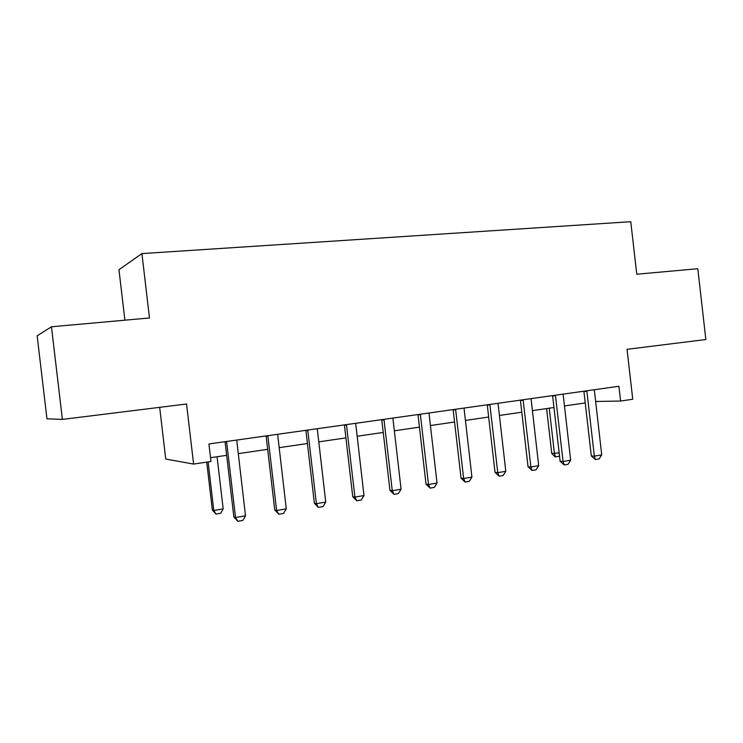 <?xml version="1.0" encoding="UTF-8"?>
<svg xmlns="http://www.w3.org/2000/svg" width="743" height="743" viewBox="0 0 743 743"><rect width="100%" height="100%" fill="white"/><g stroke="black" fill="none" stroke-linecap="round" stroke-linejoin="round"><path stroke-width="1.11" d="M159.671 407.34L165.735 459.053L193.598 464.078L210.984 461.505L208.932 443.961L618.91 386.276L620.6 401.034L632.748 399.242L627.046 349.321L705.85 339.532L697.807 268.734L636.76 274.213L630.77 221.702L141.922 253.595L118.964 269.69L124.898 320.187M51.462 326.781L37.15 335.799L46.958 418.811L62.393 419.414L51.462 326.781L149.473 317.976L141.922 253.595M193.598 464.078L186.558 404.006L62.393 419.414M595.617 401.48L620.6 401.034M210.538 457.679L226.652 455.329M238.243 453.629L267.675 449.329M279.136 447.657L307.407 443.525M318.738 441.871L345.913 437.896M357.114 436.262L383.239 432.445M394.31 430.829L419.433 427.151M430.383 425.553L454.567 422.024M465.397 420.436L488.662 417.037M499.37 415.476L521.781 412.198M532.378 410.656L553.962 407.498M564.439 405.966L585.243 402.929M586.933 391.357L583.924 391.459L591.317 455.97L594.354 456.156L586.821 390.79M594.316 389.731L601.728 454.892L599.044 458.942L595.366 459.583L591.317 455.97M595.366 459.583L594.354 456.156L601.728 454.892M559.479 455.626L559.042 456.295L555.067 456.861L551.761 453.49L559.163 452.877M546.607 408.576L551.761 453.49M549.244 408.186L554.454 453.657L555.513 456.889M555.532 395.787L552.625 395.861L560.129 461.292L563.073 461.505L555.42 395.211M563.129 394.124L570.661 460.205L567.977 464.31L564.188 464.96L560.129 461.292M564.188 464.96L563.073 461.505L570.661 460.205M523.23 400.338L520.425 400.393L528.05 466.762L530.892 467.003L523.109 399.753M531.05 398.638L538.694 465.675L536.009 469.827L532.109 470.495L528.05 466.762M532.109 470.495L530.892 467.003L538.694 465.675M489.971 405.028L487.287 405.065L495.042 472.399L497.764 472.669L489.851 404.433M498.024 403.282L505.797 471.294L503.104 475.501L499.092 476.198L495.042 472.399M499.092 476.198L497.764 472.669L505.797 471.294M455.728 409.857L453.165 409.867L461.05 478.195L463.641 478.501L455.598 409.254M464.022 408.065L471.926 477.09L469.232 481.353L465.099 482.068L461.05 478.195M465.099 482.068L463.641 478.501L471.926 477.09M420.445 414.826L418.012 414.826L426.027 484.176L428.497 484.52L420.315 414.222M428.99 412.997L437.033 483.052L434.339 487.38L430.076 488.114L426.027 484.176M430.076 488.114L428.497 484.52L437.033 483.052M384.075 419.953L381.781 419.925L389.945 490.334L392.276 490.705L383.945 419.34M392.889 418.077L401.071 489.21L398.378 493.584L393.985 494.346L389.945 490.334M393.985 494.346L392.276 490.705L401.071 489.21M346.582 425.237L344.436 425.182L352.739 496.686L354.922 497.095L346.442 424.615M355.665 423.315L363.996 495.544L361.293 499.983L356.77 500.763L352.739 496.686M356.77 500.763L354.922 497.095L363.996 495.544M307.89 430.699L305.912 430.606L314.363 503.234L316.388 503.689L307.751 430.058M317.27 428.72L325.74 502.082L323.047 506.587L318.385 507.395L314.363 503.234M318.385 507.395L316.388 503.689L325.74 502.082M267.954 436.327L266.143 436.206L274.752 509.995L276.61 510.487L267.814 435.677M277.641 434.293L286.269 508.834L283.585 513.404L278.764 514.23L274.752 509.995M278.764 514.23L276.61 510.487L286.269 508.834M226.717 442.141L225.092 441.992L233.859 516.97L235.531 517.509L226.578 441.481M236.72 440.051L245.506 515.8L242.831 520.434L237.844 521.298L233.859 516.97M237.844 521.298L235.531 517.509L245.506 515.8M206.73 462.137L212.34 510.023L213.789 510.487L223.179 508.927L217.067 456.722M223.179 508.927L220.699 513.255L216.018 514.045L212.34 510.023M208.105 461.932L213.789 510.487L216.018 514.045"/></g></svg>
